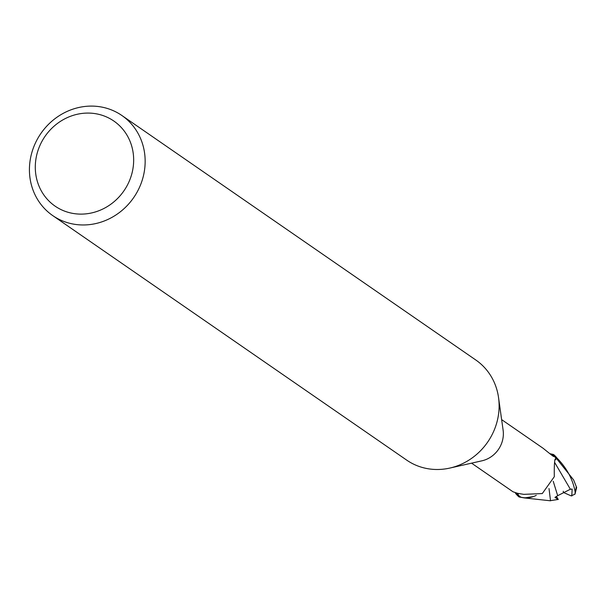 <?xml version="1.0" encoding="UTF-8"?>
<svg xmlns="http://www.w3.org/2000/svg" width="607" height="607" viewBox="0 0 607 607"><rect width="100%" height="100%" fill="white"/><g stroke="black" fill="none" stroke-linecap="round" stroke-linejoin="round"><path stroke-width="0.91" d="M556.49 496.496L556.892 497.429L555.997 496.792L557.438 497.816L558.083 499.523L554.988 497.353L557.681 495.691L553.22 481.268M121.87 115.489L475.82 360.012A60.829 56.398 124.6 0 1 498.537 397.555A60.829 56.398 124.6 0 1 449.825 468.073A60.829 56.398 124.6 0 1 413.291 463.998A60.829 56.398 124.6 0 1 406.675 460.106L52.718 215.584A60.829 56.398 124.6 0 1 38.643 136.954A60.829 56.398 124.6 0 1 115.247 111.597A60.829 56.398 124.6 0 1 121.87 115.489A60.829 56.398 124.6 0 1 135.938 194.111A60.829 56.398 124.6 0 1 59.334 219.468A60.829 56.398 124.6 0 1 52.718 215.584M498.537 397.555L503.112 430.143A26.458 24.53 124.6 0 1 481.92 460.819L449.825 468.073M108.243 117.75A51.701 47.938 124.6 0 1 127.546 184.816A51.701 47.938 124.6 0 1 60.715 209.438A51.701 47.938 124.6 0 1 41.413 142.372A51.701 47.938 124.6 0 1 108.243 117.75M573.623 479.932L576.65 487.55L573.623 479.932L553.235 454.431A27.216 25.236 124.6 0 1 557.006 458.285L557.12 458.186C566.9 468.263 572.909 479.5 575.14 491.898L575.011 494.159L571.134 495.873L571.802 495.266L572.181 489.067L570.368 489.242L557.689 495.684M528.818 497.732L533.523 496.526L524.812 497.952M471.556 463.156L512.976 491.769L517.612 493.324L523.758 494.356L542.286 493.567L554.312 476.692C554.153 468.733 554.358 463.065 554.912 459.696L555.413 458.771L556.338 458.664A26.458 24.53 124.6 0 0 551.839 454.317L553.827 456.532M552.552 455.857A28.271 13.483 -126.4 0 0 553.227 455.508C554.57 457.094 553.941 456.881 551.323 454.871L543.053 448.232L501.632 419.619M550.299 453.983A23.483 21.776 124.6 0 1 551.839 454.317M554.859 459.931L556.338 458.664M549.988 453.71L553.235 454.431A27.216 25.236 124.6 0 1 556.998 458.285L554.813 460.152M536.269 495.358A23.483 21.776 124.6 0 1 532.764 496.776A23.483 21.776 124.6 0 1 520.776 497.156L515.495 492.892M518.355 495.236A28.271 4.097 67.5 0 1 517.991 493.377M515.502 493.279A27.368 25.38 124.6 0 0 519 496.921L519.402 497.042A27.216 25.236 124.6 0 1 515.616 493.18A27.216 25.236 124.6 0 0 519.387 497.042L524.38 497.93L532.764 496.776M549.016 488.567L550.526 500.798L524.387 497.93M558.349 499.409L549.957 500.745M571.134 495.873L563.433 492.467L563.266 491.238M553.622 454.552A27.368 25.38 124.6 0 1 557.12 458.186M570.368 489.242L554.616 462.375M571.915 495.927L571.802 495.266M576.24 486.655A27.376 25.38 124.6 0 1 575.14 491.898M575.011 494.159L576.65 487.55"/></g></svg>
